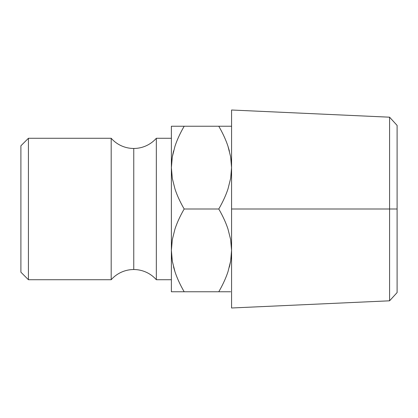 <?xml version="1.0" encoding="UTF-8"?>
<svg xmlns="http://www.w3.org/2000/svg" width="418" height="418" viewBox="0 0 418 418"><rect width="100%" height="100%" fill="white"/><g stroke="black" fill="none" stroke-linecap="round" stroke-linejoin="round"><path stroke-width="0.63" d="M111.188 279.726L111.188 138.274A30.096 30.096 0 0 0 133.76 148.463L133.76 269.537A30.096 30.096 0 0 0 111.188 279.726A30.096 30.096 0 0 1 156.332 279.726L171.38 279.726L156.332 279.726A30.096 30.096 0 0 0 133.76 269.537L133.76 148.463A30.096 30.096 0 0 1 111.188 138.274L28.424 138.274L20.9 145.798L20.9 272.202L28.424 279.726L28.424 138.274L28.424 279.726L111.188 279.726L111.188 138.274L28.424 138.274L20.9 145.798L20.9 272.202L28.424 279.726L111.188 279.726M231.572 307.993L231.572 110.007L231.572 209L389.581 209L389.581 300.808L389.581 209L231.572 209L231.572 307.993L389.581 300.808L397.1 292.579L397.1 209L389.581 209L389.581 117.192L389.581 209L397.1 209L397.1 125.421L397.1 292.579M171.495 163.856L172.315 156.828M231.457 163.856L230.637 156.818L231.457 163.856M231.457 254.144L230.637 261.172M171.495 254.144L172.315 261.182L171.495 254.144M156.332 138.274A30.096 30.096 0 0 1 133.76 148.463A30.096 30.096 0 0 0 156.332 138.274L156.332 279.726L156.332 138.274L171.38 138.274L156.332 138.274M172.315 291.764L184.181 291.764C180.21 284.919 177.143 278.252 174.985 271.763L172.326 261.255L171.38 250.382L172.3 239.676L174.943 229.132C177.101 222.601 180.184 215.887 184.181 209C180.21 202.155 177.143 195.493 174.985 188.999L172.326 178.491L171.38 167.618L172.3 156.912L174.943 146.368C177.101 139.837 180.184 133.128 184.181 126.236L171.38 126.236L171.38 291.764L173.888 291.764M174.949 126.236L173.71 126.236M231.572 126.236L184.181 126.236C180.21 133.081 177.143 139.748 174.985 146.237L174.959 146.31M173.533 151.154L172.326 156.745L173.601 150.898M173.794 267.813L174.959 271.69M172.31 126.236L171.38 126.236L171.38 291.764M230.637 126.236L218.771 126.236C222.742 133.081 225.809 139.748 227.967 146.237L230.626 156.745L231.572 167.618L230.652 178.324L228.009 188.868C225.851 195.399 222.768 202.113 218.771 209C222.742 215.845 225.809 222.507 227.967 229.001L230.626 239.509L231.572 250.382L230.652 261.088L228.009 271.632C225.851 278.163 222.768 284.872 218.771 291.764L229.242 291.764M174.959 291.764L218.771 291.764C222.742 284.919 225.809 278.252 227.967 271.763L227.993 271.69M229.419 266.846L230.626 261.255L229.351 267.102M228.003 126.236L229.064 126.236M229.158 150.187L227.993 146.31M229.44 151.238L227.993 146.316M184.181 126.236L218.771 126.236C222.81 133.237 225.877 139.905 227.967 146.237L230.626 156.745L231.572 167.618L230.652 178.324L228.009 188.868C225.919 195.237 222.841 201.946 218.771 209L184.181 209L218.771 209C222.81 216.001 225.877 222.669 227.967 229.001L230.626 239.509L231.572 250.382L230.652 261.088L228.009 271.632C225.919 278.001 222.841 284.71 218.771 291.764L184.181 291.764C180.142 284.762 177.075 278.095 174.985 271.763L172.326 261.255L171.38 250.382L172.3 239.676L174.943 229.132C177.033 222.763 180.111 216.054 184.181 209C180.142 201.999 177.075 195.331 174.985 188.999L172.326 178.491L171.38 167.618L172.3 156.912L174.943 146.368C177.033 139.999 180.111 133.29 184.181 126.236C180.142 133.237 177.075 139.905 174.985 146.237L174.959 146.316M173.512 266.762L174.959 271.684M218.771 291.764C222.81 284.762 225.877 278.095 227.967 271.763L227.993 271.684M228.003 291.764L230.642 291.764M231.572 110.007L389.581 117.192L397.1 125.421"/></g></svg>

